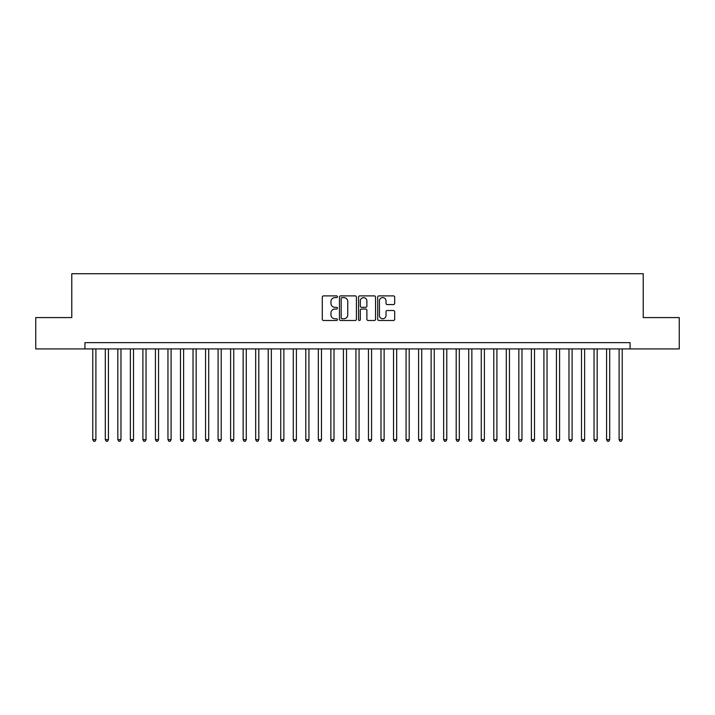 <?xml version="1.0" encoding="UTF-8"?>
<svg xmlns="http://www.w3.org/2000/svg" width="715" height="715" viewBox="0 0 715 715"><rect width="100%" height="100%" fill="white"/><g stroke="black" fill="none" stroke-linecap="round" stroke-linejoin="round"><path stroke-width="1.07" d="M337.453 296.752A0.858 0.858 0 0 0 336.586 295.885L323.52 295.885A1.233 1.233 0 0 0 322.286 297.118L322.286 319.256A1.233 1.233 0 0 0 323.52 320.49L336.586 320.49A0.858 0.858 0 0 0 337.453 319.632A0.858 0.858 0 0 0 336.586 318.765L334.897 318.765A3.933 3.933 0 0 1 330.965 314.832L330.965 312.982A3.933 3.933 0 0 1 334.897 309.05L336.586 309.05A0.858 0.858 0 0 0 337.453 308.192A0.858 0.858 0 0 0 336.586 307.325L334.897 307.325A3.933 3.933 0 0 1 330.965 303.392L330.965 301.542A3.933 3.933 0 0 1 334.897 297.61L336.586 297.61A0.858 0.858 0 0 0 337.453 296.752M393.447 304.563A1.233 1.233 0 0 0 394.68 303.33L394.68 297.118A1.233 1.233 0 0 0 393.447 295.885L378.932 295.885A1.233 1.233 0 0 0 377.708 297.118L377.708 319.256A1.233 1.233 0 0 0 378.932 320.49L393.447 320.49A1.233 1.233 0 0 0 394.68 319.256L394.68 311.758A1.233 1.233 0 0 0 393.447 310.524L387.235 310.524A1.233 1.233 0 0 0 386.011 311.758L386.011 315.476A3.289 3.289 0 0 1 382.713 318.765A3.289 3.289 0 0 1 379.424 315.476L379.424 300.899A3.289 3.289 0 0 1 382.713 297.61A3.289 3.289 0 0 1 386.011 300.899L386.011 303.33A1.233 1.233 0 0 0 387.235 304.563L393.447 304.563M84.933 348.92L35.75 348.92L35.75 317.585L71.777 317.585L71.777 273.729L643.223 273.729L643.223 317.585L679.25 317.585L679.25 348.92L630.067 348.92L630.067 342.646L84.933 342.646L84.933 348.92L630.067 348.92M356.428 297.118A1.233 1.233 0 0 0 355.194 295.885L340.68 295.885A1.233 1.233 0 0 0 339.446 297.118L339.446 319.256A1.233 1.233 0 0 0 340.68 320.49L355.194 320.49A1.233 1.233 0 0 0 356.428 319.256L356.428 297.118M359.806 295.885L374.32 295.885A1.233 1.233 0 0 1 375.554 297.118L375.554 319.256A1.233 1.233 0 0 1 374.32 320.49L368.109 320.49A1.233 1.233 0 0 1 366.875 319.256L366.875 310.283A1.233 1.233 0 0 0 365.651 309.05L361.531 309.05A1.233 1.233 0 0 0 360.297 310.283L360.297 319.632A0.858 0.858 0 0 1 359.439 320.49A0.858 0.858 0 0 1 358.572 319.632L358.572 297.118A1.233 1.233 0 0 1 359.806 295.885M342.029 297.61A0.858 0.858 0 0 0 341.171 298.468L341.171 317.907A0.858 0.858 0 0 0 342.029 318.765L343.817 318.765A3.933 3.933 0 0 0 347.749 314.832L347.749 301.542A3.933 3.933 0 0 0 343.817 297.61L342.029 297.61M366.875 300.961A3.289 3.289 0 0 0 363.586 297.672A3.289 3.289 0 0 0 360.297 300.961L360.297 306.1A1.233 1.233 0 0 0 361.531 307.325L365.651 307.325A1.233 1.233 0 0 0 366.875 306.1L366.875 300.961M92.771 348.92L92.771 439.645L95.899 439.645L95.899 348.92M95.899 439.645L94.961 441.271L93.71 441.271L92.771 439.645M105.302 348.92L105.302 439.645L108.43 439.645L108.43 348.92M108.43 439.645L107.491 441.271L106.24 441.271L105.302 439.645M117.832 348.92L117.832 439.645L120.969 439.645L120.969 348.92M120.969 439.645L120.022 441.271L118.77 441.271L117.832 439.645M130.362 348.92L130.362 439.645L133.499 439.645L133.499 348.92M133.499 439.645L132.561 441.271L131.301 441.271L130.362 439.645M142.893 348.92L142.893 439.645L146.03 439.645L146.03 348.92M146.03 439.645L145.091 441.271L143.831 441.271L142.893 439.645M155.423 348.92L155.423 439.645L158.56 439.645L158.56 348.92M158.56 439.645L157.622 441.271L156.371 441.271L155.423 439.645M167.962 348.92L167.962 439.645L171.091 439.645L171.091 348.92M171.091 439.645L170.152 441.271L168.901 441.271L167.962 439.645M180.493 348.92L180.493 439.645L183.621 439.645L183.621 348.92M183.621 439.645L182.683 441.271L181.431 441.271L180.493 439.645M193.023 348.92L193.023 439.645L196.151 439.645L196.151 348.92M196.151 439.645L195.213 441.271L193.962 441.271L193.023 439.645M205.554 348.92L205.554 439.645L208.691 439.645L208.691 348.92M208.691 439.645L207.743 441.271L206.492 441.271L205.554 439.645M218.084 348.92L218.084 439.645L221.221 439.645L221.221 348.92M221.221 439.645L220.283 441.271L219.022 441.271L218.084 439.645M230.614 348.92L230.614 439.645L233.751 439.645L233.751 348.92M233.751 439.645L232.813 441.271L231.553 441.271L230.614 439.645M243.145 348.92L243.145 439.645L246.282 439.645L246.282 348.92M246.282 439.645L245.343 441.271L244.092 441.271L243.145 439.645M255.684 348.92L255.684 439.645L258.812 439.645L258.812 348.92M258.812 439.645L257.874 441.271L256.622 441.271L255.684 439.645M268.214 348.92L268.214 439.645L271.343 439.645L271.343 348.92M271.343 439.645L270.404 441.271L269.153 441.271L268.214 439.645M280.745 348.92L280.745 439.645L283.873 439.645L283.873 348.92M283.873 439.645L282.934 441.271L281.683 441.271L280.745 439.645M293.275 348.92L293.275 439.645L296.412 439.645L296.412 348.92M296.412 439.645L295.465 441.271L294.214 441.271L293.275 439.645M305.806 348.92L305.806 439.645L308.943 439.645L308.943 348.92M308.943 439.645L308.004 441.271L306.744 441.271L305.806 439.645M318.336 348.92L318.336 439.645L321.473 439.645L321.473 348.92M321.473 439.645L320.534 441.271L319.274 441.271L318.336 439.645M330.866 348.92L330.866 439.645L334.003 439.645L334.003 348.92M334.003 439.645L333.065 441.271L331.814 441.271L330.866 439.645M343.406 348.92L343.406 439.645L346.534 439.645L346.534 348.92M346.534 439.645L345.595 441.271L344.344 441.271L343.406 439.645M355.936 348.92L355.936 439.645L359.064 439.645L359.064 348.92M359.064 439.645L358.126 441.271L356.874 441.271L355.936 439.645M368.466 348.92L368.466 439.645L371.594 439.645L371.594 348.92M371.594 439.645L370.656 441.271L369.405 441.271L368.466 439.645M380.997 348.92L380.997 439.645L384.134 439.645L384.134 348.92M384.134 439.645L383.186 441.271L381.935 441.271L380.997 439.645M393.527 348.92L393.527 439.645L396.664 439.645L396.664 348.92M396.664 439.645L395.726 441.271L394.466 441.271L393.527 439.645M406.057 348.92L406.057 439.645L409.195 439.645L409.195 348.92M409.195 439.645L408.256 441.271L406.996 441.271L406.057 439.645M418.588 348.92L418.588 439.645L421.725 439.645L421.725 348.92M421.725 439.645L420.786 441.271L419.535 441.271L418.588 439.645M431.127 348.92L431.127 439.645L434.255 439.645L434.255 348.92M434.255 439.645L433.317 441.271L432.066 441.271L431.127 439.645M443.658 348.92L443.658 439.645L446.786 439.645L446.786 348.92M446.786 439.645L445.847 441.271L444.596 441.271L443.658 439.645M456.188 348.92L456.188 439.645L459.316 439.645L459.316 348.92M459.316 439.645L458.378 441.271L457.126 441.271L456.188 439.645M468.718 348.92L468.718 439.645L471.855 439.645L471.855 348.92M471.855 439.645L470.908 441.271L469.657 441.271L468.718 439.645M481.249 348.92L481.249 439.645L484.386 439.645L484.386 348.92M484.386 439.645L483.447 441.271L482.187 441.271L481.249 439.645M493.779 348.92L493.779 439.645L496.916 439.645L496.916 348.92M496.916 439.645L495.978 441.271L494.717 441.271L493.779 439.645M506.309 348.92L506.309 439.645L509.446 439.645L509.446 348.92M509.446 439.645L508.508 441.271L507.257 441.271L506.309 439.645M518.849 348.92L518.849 439.645L521.977 439.645L521.977 348.92M521.977 439.645L521.038 441.271L519.787 441.271L518.849 439.645M531.379 348.92L531.379 439.645L534.507 439.645L534.507 348.92M534.507 439.645L533.569 441.271L532.317 441.271L531.379 439.645M543.909 348.92L543.909 439.645L547.038 439.645L547.038 348.92M547.038 439.645L546.099 441.271L544.848 441.271L543.909 439.645M556.44 348.92L556.44 439.645L559.577 439.645L559.577 348.92M559.577 439.645L558.63 441.271L557.378 441.271L556.44 439.645M568.97 348.92L568.97 439.645L572.107 439.645L572.107 348.92M572.107 439.645L571.169 441.271L569.909 441.271L568.97 439.645M581.501 348.92L581.501 439.645L584.638 439.645L584.638 348.92M584.638 439.645L583.699 441.271L582.439 441.271L581.501 439.645M594.031 348.92L594.031 439.645L597.168 439.645L597.168 348.92M597.168 439.645L596.23 441.271L594.978 441.271L594.031 439.645M606.57 348.92L606.57 439.645L609.698 439.645L609.698 348.92M609.698 439.645L608.76 441.271L607.509 441.271L606.57 439.645M619.101 348.92L619.101 439.645L622.229 439.645L622.229 348.92M622.229 439.645L621.29 441.271L620.039 441.271L619.101 439.645"/></g></svg>
